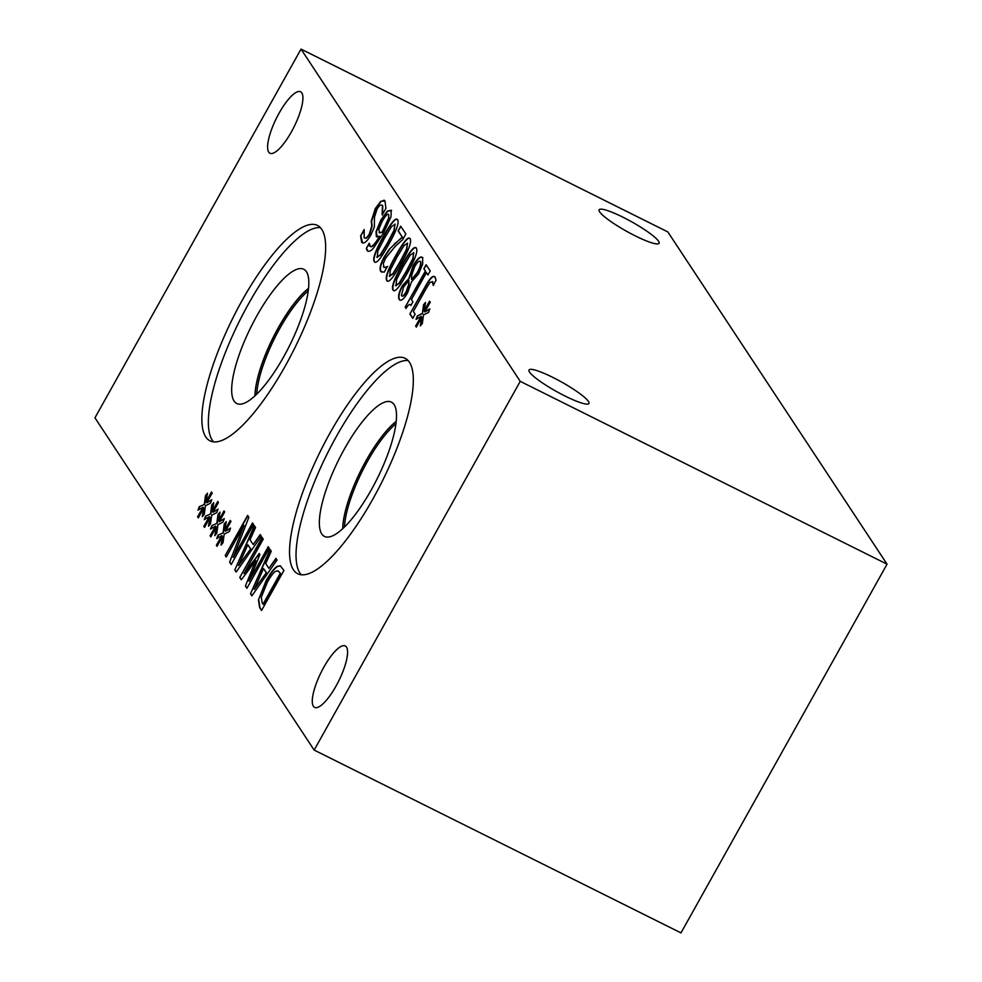 <?xml version="1.0" encoding="UTF-8"?>
<svg xmlns="http://www.w3.org/2000/svg" width="982" height="982" viewBox="0 0 982 982"><rect width="100%" height="100%" fill="white"/><g stroke="black" fill="none" stroke-linecap="round" stroke-linejoin="round"><path stroke-width="1.47" d="M383.385 266.858L385.263 267.386L387.374 266.49L384.183 272.21L380.709 271.376C379.261 268.651 380.488 263.728 384.367 256.609L389.277 249.256L402.215 237.055L398.127 230.844L400.717 226.204L405.861 233.998L402.681 239.669L395.292 246.261L385.668 258.033L383.262 263.692L384.048 267.374M398.127 230.844L400.951 226.56M402.215 237.055L398.459 231.016M394.224 244.101L402.546 237.214M389.277 249.256L394.543 244.26M381.703 272.198L381.041 271.535C379.592 268.81 380.807 263.888 384.698 256.781L389.608 249.416M385.263 267.386L387.645 266.564M383.704 267.018L385.595 267.546M389.24 276.04L392.837 273.708L399.944 261.949L406.413 249.453L407.579 243.241L403.983 245.598L396.875 257.345L390.345 270.038L389.744 276.408M389.572 276.212L393.168 273.868L400.275 262.12L406.744 249.612L407.407 243.045M387.534 281.134L387.092 280.656C385.275 277.943 388.271 269.657 396.065 255.799C403.946 241.633 408.721 236.024 410.39 238.97M387.362 281.061L386.761 280.484C384.944 277.783 387.939 269.498 395.734 255.627C403.614 241.474 408.389 235.864 410.059 238.798C411.912 241.449 408.917 249.747 401.086 263.667C393.181 277.881 388.406 283.479 386.761 280.484L387.092 280.656M395.488 285.517L399.097 283.184L406.204 271.425L412.661 258.929L413.827 252.718L410.243 255.075L403.123 266.822L396.593 279.514L396.004 285.885M395.82 285.676L399.428 283.344L406.536 271.584L412.992 259.088L413.655 252.521M393.794 290.598L393.34 290.132C391.523 287.419 394.518 279.134 402.325 265.263C410.206 251.11 414.969 245.5 416.638 248.434M393.622 290.537L393.009 289.96C391.192 287.26 394.187 278.974 401.994 265.103C409.875 250.938 414.65 245.328 416.307 248.274C418.16 250.926 415.177 259.211 407.334 273.143C399.428 287.345 394.654 292.955 393.009 289.96L393.34 290.132M410.881 305.488C409.936 303.499 408.328 304.494 406.045 308.458L405.173 307.145L425.341 271.069L423.856 268.822L426.139 264.735L430.214 270.897L427.919 274.985L426.409 272.701L411.421 299.522L412.931 301.818L410.881 305.488L410.243 304.788M423.856 268.822L426.372 265.091M425.341 271.069L424.187 268.994M405.173 307.145L425.672 271.228M406.143 308.274L405.505 307.305M426.409 272.701L428.029 274.8M423.537 304.825L425.55 302.419L424.114 311.036L429.551 301.179L430.251 302.235L424.74 311.981L429.834 308.864L428.557 312.386L423.463 314.964L422.334 323.508L420.321 325.901L421.781 317.26L416.343 327.129L415.644 326.061L421.168 316.339L416.061 319.395L417.35 315.885L422.407 313.368L423.537 304.825L425.427 303.119M422.407 313.368L423.856 304.985M417.35 315.885L422.739 313.528M416.564 319.089L417.681 316.044M421.168 316.339L415.644 326.061M416.442 326.945L415.975 326.22M421.781 317.26L420.762 325.373M424.74 311.981L429.662 309.342M424.114 311.036L429.772 301.523M433.148 285.234L432.608 282.03L430.128 282.276L426.409 288.143L413.373 311.466L415.128 314.142L412.759 318.389L409.887 314.044L426.446 284.424C430.509 277.366 433.381 274.96 435.038 277.194L436.069 280.201L433.234 285.283M409.887 314.044L426.765 284.584C430.84 277.538 433.7 275.12 435.357 277.354M412.857 318.205L410.218 314.203M433.479 285.406L432.166 281.527M432.939 282.19L432.325 281.601M434.314 276.519L435.038 277.194M401.429 295.594C402.387 296.76 403.958 295.472 406.155 291.728L408.622 284.682L408.843 280.398L403.528 287.149L401.429 295.594L401.982 296.012M401.761 295.766C402.718 296.92 404.289 295.631 406.487 291.887L408.954 284.841L408.843 280.398M411.544 279.575L417.276 272.456C420.124 267.129 421.143 263.532 420.357 261.666C419.265 260.353 417.35 262.084 414.576 266.871L411.716 275.23L411.544 279.575L417.608 272.628C420.456 267.3 421.474 263.704 420.689 261.826L420.112 261.384M409.04 277.881L413.14 265.643C417.436 258.401 420.591 255.75 422.604 257.689L422.677 264.158L418.627 273.782L411.446 281.957L407.616 292.808C403.86 299.166 401.061 301.413 399.208 299.547C397.857 296.724 398.913 292.059 402.399 285.566L409.371 278.041L413.471 265.815C417.767 258.573 420.91 255.921 422.935 257.861M421.941 257.075L422.604 257.689M400.042 300.234L399.539 299.706C398.176 296.883 399.244 292.231 402.73 285.725L409.273 278.213M376.744 257.1L380.341 254.755L387.448 242.996L393.905 230.5L395.071 224.301L391.487 226.646L384.367 238.405L377.837 251.085L377.248 257.468M377.076 257.259L380.672 254.927L387.78 243.168L394.236 230.672L394.899 224.092M375.038 262.182L374.584 261.703C372.779 259.002 375.762 250.717 383.569 236.846C391.45 222.681 396.225 217.071 397.882 220.017M374.866 262.108L374.252 261.543C372.448 258.831 375.443 250.545 383.238 236.687C391.118 222.521 395.893 216.912 397.55 219.858C399.416 222.509 396.421 230.795 388.577 244.727C380.672 258.929 375.91 264.539 374.252 261.543L374.584 261.703M379.052 232.378L381.777 232.427L383.213 229.923L388.528 218.446L388.749 214.604C387.804 213.155 385.582 215.475 382.096 221.539L378.77 229.371L379.727 232.906M379.383 232.55L382.108 232.587L383.545 230.095L388.86 218.618L388.577 214.395M377.076 237.055L376.364 231.801L381.176 220.214L387.571 211.339L391.536 210.394M369.711 245.954C371.159 248.078 374.461 244.849 379.617 236.281L376.327 236.453L376.032 231.629L380.844 220.042L387.239 211.179L391.204 210.234L391.02 216.654L383.667 232.832L373.393 248.188C370.447 251.441 368.299 252.165 366.973 250.373L366.335 248.385L369.22 243.229L370.423 246.531M379.617 236.281L379.948 236.453C374.793 245.021 371.491 248.237 370.042 246.126M366.335 248.385L369.232 243.941M367.992 251.257L366.667 248.556M367.833 251.183L367.293 250.533M364.482 237.693C365.685 239.129 367.428 237.902 369.711 234.011L372.117 226.13L371.577 221.441L375.566 208.835L381.077 201.482L384.22 200.218M382.121 214.8L382.452 205.717C381.102 204.06 379.236 205.348 376.867 209.583L374.461 217.268L374.351 226.989L370.852 235.042C366.777 241.928 363.721 244.322 361.646 242.247L360.615 235.901L364.175 229.543L364.15 237.534C365.353 238.957 367.096 237.73 369.392 233.839L371.785 225.97L371.245 221.269L375.234 208.675L380.746 201.322L384.944 200.979L385.938 208.245L382.243 214.862M384.06 200.132L384.944 200.979M364.862 238.11L364.15 237.534M360.615 235.901L364.064 230.488M362.567 243.033L360.946 236.061M382.452 214.96L382.784 205.876L381.937 205.164M382.784 205.876L382.108 205.226M520.239 381.347L301.02 49.1L94.947 417.829L314.166 750.076L520.239 381.347L887.053 564.171L667.834 231.924L301.02 49.1M329.842 433.308A120.356 34.382 116.5 0 1 405.124 358.32A120.356 34.382 116.5 0 1 373.025 498.758A120.356 34.382 116.5 0 1 297.742 573.758A120.356 34.382 116.5 0 1 329.842 433.308M279.097 113.176A34.333 9.808 116.5 0 1 300.578 91.78A34.333 9.808 116.5 0 1 291.421 131.846A34.333 9.808 116.5 0 1 269.94 153.241A34.333 9.808 116.5 0 1 279.097 113.176M323.765 667.33A34.333 9.808 116.5 0 1 345.234 645.935A34.333 9.808 116.5 0 1 336.077 686.001A34.333 9.808 116.5 0 1 314.608 707.396A34.333 9.808 116.5 0 1 323.765 667.33M242.161 300.406A120.356 34.382 116.5 0 1 317.444 225.418A120.356 34.382 116.5 0 1 285.345 365.869A120.356 34.382 116.5 0 1 210.062 440.857A120.356 34.382 116.5 0 1 242.161 300.406M204.354 504.159L205.484 495.615L207.497 493.222L206.06 501.827L211.498 491.97L212.198 493.038L206.686 502.784L211.781 499.666L210.504 503.177L205.41 505.755L204.293 514.298L202.267 516.692L203.728 508.062L198.29 517.919L197.591 516.851L203.114 507.129L198.008 510.186L199.297 506.675L204.686 504.331L205.815 495.787L207.374 493.909M216.862 523.111L217.979 514.568L219.993 512.162L218.569 520.779L223.994 510.922L224.694 511.978L219.195 521.724L224.289 518.606L223.012 522.129L217.918 524.707L216.789 533.251L214.763 535.644L216.224 527.003L210.799 536.872L210.087 535.804L215.61 526.082L210.516 529.138L211.805 525.628L217.194 523.271L218.311 514.728L219.882 512.862M225.246 555.468L247.624 515.44L248.863 517.318L233.25 557.432L252.546 522.903L253.577 524.474L231.2 564.503L229.628 562.121L243.99 525.345L226.277 557.039L225.246 555.468L247.845 515.783M260.23 534.552L261.347 536.246L236.171 572.027L234.808 569.965L254.375 525.677L255.541 527.444L250.042 539.781L253.221 544.593L260.23 534.552M258.45 599.916L266.183 580.497C270.48 572.96 274.174 568.234 277.255 566.295L280.263 565.804L283.921 570.468L261.543 610.497L259.653 607.625L258.45 599.916L266.515 580.657C270.811 573.132 274.506 568.394 277.587 566.467L280.422 565.89M275.93 558.353L277.047 560.047L251.871 595.828L250.508 593.754L270.075 549.466L271.241 551.233L265.741 563.582L268.921 568.394L275.93 558.353M239.768 577.477L262.133 537.449L263.25 539.13L243.978 573.611L259.26 553.455L259.935 554.474L248.974 581.197L268.246 546.704L269.277 548.275L246.912 588.304L245.39 586.009L255.774 560.575L241.302 579.81L239.768 577.477L262.366 537.792M223.11 532.588L224.24 524.044L226.253 521.638L224.817 530.255L230.254 520.399L230.954 521.454L225.443 531.201L230.537 528.083L229.26 531.593L224.166 534.183L223.037 542.727L221.024 545.12L222.484 536.479L217.047 546.336L216.347 545.28L221.871 535.546L216.764 538.602L218.053 535.104L223.442 532.747L224.559 524.204L226.13 522.338M210.614 513.635L211.731 505.092L213.745 502.686L212.308 511.303L217.746 501.446L218.446 502.514L212.934 512.26L218.041 509.13L216.764 512.653L211.658 515.231L210.541 523.774L208.515 526.168L209.976 517.539L204.538 527.395L203.839 526.327L209.362 516.606L204.268 519.662L205.545 516.151L210.934 513.807L212.063 505.251L213.634 503.385M205.545 516.151L210.934 513.807M204.759 519.355L205.876 516.323M209.362 516.606L203.839 526.327M204.649 527.211L204.17 526.487M209.976 517.539L208.97 525.64M212.934 512.26L217.869 509.609M212.308 511.303L217.979 501.79M218.053 535.104L223.442 532.747M217.268 538.308L218.385 535.264M221.871 535.546L216.347 545.28M217.145 546.152L216.678 545.44M222.484 536.479L221.466 544.593M225.443 531.201L230.365 528.562M224.817 530.255L230.475 520.742M241.425 579.65L240.099 577.649M255.774 560.575L245.39 586.009M247.01 588.12L245.721 586.18M248.974 581.197L268.479 547.048M243.978 573.611L259.469 553.774M254.264 589.384L266.404 572.641L263.507 568.578L254.264 589.384L266.404 572.641M266.073 572.481L263.507 568.578M268.921 568.394L276.151 558.672M250.508 593.754L270.308 549.834M251.981 595.657L250.84 593.926M263.016 604.212L280.238 573.39L278.09 570.849L275.611 571.291C273.487 572.518 270.725 576.188 267.3 582.301L261.31 597.191L262.169 602.936L263.348 604.372L280.57 573.562L278.25 570.935M261.654 610.313L259.985 607.784L258.769 600.088M238.552 565.583L250.705 548.84L247.808 544.777L238.552 565.583L250.705 548.84M250.373 548.68L247.808 544.777M253.221 544.593L260.439 534.883M234.808 569.965L254.608 526.033M236.281 571.868L235.128 570.125M226.376 556.855L225.578 555.64M243.99 525.345L229.628 562.121M231.31 564.331L229.96 562.293M233.25 557.432L252.779 523.259M211.805 525.628L217.194 523.271M211.02 528.832L212.124 525.787M215.61 526.082L210.087 535.804M210.897 536.688L210.418 535.963M216.224 527.003L215.218 535.116M219.195 521.724L224.117 519.085M218.569 520.779L224.227 511.266M199.297 506.675L204.686 504.331M198.511 509.879L199.628 506.847M203.114 507.129L197.591 516.851M198.389 517.735L197.922 517.023M203.728 508.062L202.709 516.164M206.686 502.784L211.609 500.133M206.06 501.827L211.719 492.313M256.793 394.113A68.679 19.615 116.5 0 1 308.25 290.868M213.61 441.875A120.356 34.382 116.5 0 1 248.655 303.647A120.356 34.382 116.5 0 1 320.39 227.64M256.793 315.971A75.025 21.432 116.5 0 1 304.862 269.976A75.025 21.432 116.5 0 1 283.712 356.773A75.025 21.432 116.5 0 1 238.061 403.995A75.025 21.432 116.5 0 1 256.793 315.971M254.952 395.856A69.894 19.971 116.5 0 1 278.348 327.657A69.894 19.971 116.5 0 1 308.532 288.364M255.075 395.758A69.894 19.971 116.5 0 1 278.458 327.718A69.894 19.971 116.5 0 1 308.52 288.512M565.116 396.065A34.333 5.376 -150.8 0 1 528.991 369.981A34.333 5.376 -150.8 0 1 552.805 377.395A34.333 5.376 -150.8 0 1 588.93 403.479A34.333 5.376 -150.8 0 1 565.116 396.065M635.268 235.876A34.333 5.376 -150.8 0 1 599.143 209.792A34.333 5.376 -150.8 0 1 622.956 217.206A34.333 5.376 -150.8 0 1 659.082 243.29A34.333 5.376 -150.8 0 1 635.268 235.876M344.473 527.015A68.679 19.615 116.5 0 1 395.93 423.77M301.29 574.777A120.356 34.382 116.5 0 1 336.335 436.548A120.356 34.382 116.5 0 1 408.07 360.541M344.473 448.872A75.025 21.432 116.5 0 1 392.555 402.865A75.025 21.432 116.5 0 1 371.392 489.674A75.025 21.432 116.5 0 1 325.754 536.896A75.025 21.432 116.5 0 1 344.473 448.872M342.706 528.697A69.894 19.971 116.5 0 1 366.102 460.595A69.894 19.971 116.5 0 1 396.212 421.352M342.755 528.647A69.894 19.971 116.5 0 1 366.151 460.619A69.894 19.971 116.5 0 1 396.2 421.413M314.166 750.076L680.98 932.9L887.053 564.171"/></g></svg>
